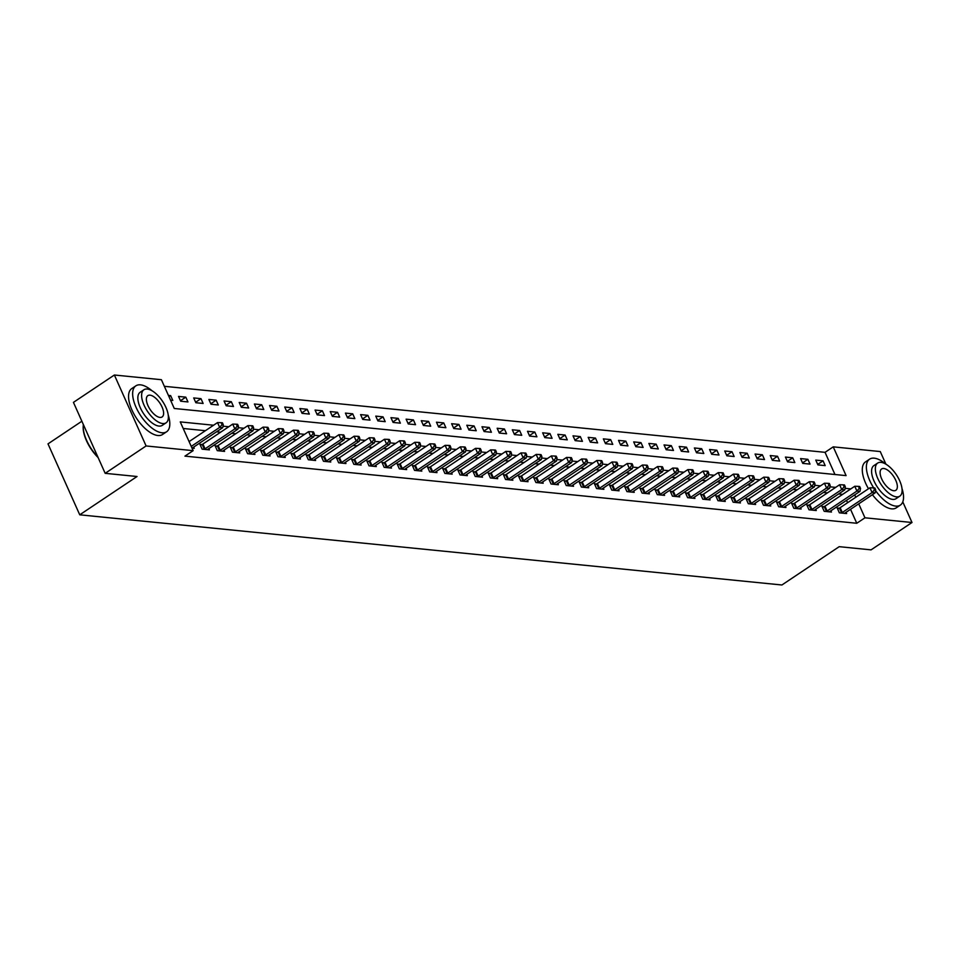 <?xml version="1.0" encoding="UTF-8"?>
<svg xmlns="http://www.w3.org/2000/svg" width="960" height="960" viewBox="0 0 960 960"><rect width="100%" height="100%" fill="white"/><g stroke="black" fill="none" stroke-linecap="round" stroke-linejoin="round"><path stroke-width="1.44" d="M81.864 421.224L48 443.868L79.74 514.812L781.908 584.988L839.208 546.672L871.068 549.864L912 522.504L864.96 517.8L858.72 503.844M79.74 514.812L137.04 476.508L105.168 473.328L73.44 402.372L114.372 375.012L161.4 379.716L174.264 408.48L846.096 475.62L833.232 446.856L880.26 451.56L885.912 464.172M834.96 474.504L825.048 452.328L164.34 386.304M825.048 452.328L833.232 446.856M170.568 400.2L172.788 400.428L170.64 395.628L168.42 395.412M180.672 401.208L187.956 401.94L185.808 397.152L178.536 396.42L180.672 401.208M195.852 402.732L203.124 403.452L200.988 398.664L193.704 397.932L195.852 402.732M211.02 404.244L218.304 404.976L216.156 400.176L208.872 399.456L211.02 404.244M226.188 405.756L233.472 406.488L231.324 401.7L224.052 400.968L226.188 405.756M241.368 407.28L248.652 408L246.504 403.212L239.22 402.48L241.368 407.28M256.536 408.792L263.82 409.524L261.672 404.724L254.388 404.004L256.536 408.792M271.704 410.304L278.988 411.036L276.852 406.248L269.568 405.516L271.704 410.304M286.884 411.828L294.168 412.548L292.02 407.76L284.736 407.028L286.884 411.828M302.052 413.34L309.336 414.072L307.188 409.272L299.904 408.552L302.052 413.34M317.22 414.864L324.504 415.584L322.368 410.796L315.084 410.064L317.22 414.864M332.4 416.376L339.684 417.108L337.536 412.308L330.252 411.576L332.4 416.376M347.568 417.888L354.852 418.62L352.704 413.82L345.42 413.1L347.568 417.888M362.748 419.412L370.02 420.132L367.884 415.344L360.6 414.612L362.748 419.412M377.916 420.924L385.2 421.656L383.052 416.856L375.768 416.124L377.916 420.924M393.084 422.436L400.368 423.168L398.22 418.368L390.948 417.648L393.084 422.436M408.264 423.96L415.536 424.68L413.4 419.892L406.116 419.16L408.264 423.96M423.432 425.472L430.716 426.204L428.568 421.404L421.284 420.684L423.432 425.472M438.6 426.984L445.884 427.716L443.748 422.928L436.464 422.196L438.6 426.984M453.78 428.508L461.064 429.228L458.916 424.44L451.632 423.708L453.78 428.508M468.948 430.02L476.232 430.752L474.084 425.952L466.8 425.232L468.948 430.02M484.116 431.532L491.4 432.264L489.264 427.476L481.98 426.744L484.116 431.532M499.296 433.056L506.58 433.776L504.432 428.988L497.148 428.256L499.296 433.056M514.464 434.568L521.748 435.3L519.6 430.5L512.316 429.78L514.464 434.568M529.632 436.08L536.916 436.812L534.78 432.024L527.496 431.292L529.632 436.08M544.812 437.604L552.096 438.324L549.948 433.536L542.664 432.804L544.812 437.604M559.98 439.116L567.264 439.848L565.116 435.048L557.844 434.328L559.98 439.116M575.16 440.64L582.432 441.36L580.296 436.572L573.012 435.84L575.16 440.64M590.328 442.152L597.612 442.884L595.464 438.084L588.18 437.352L590.328 442.152M605.496 443.664L612.78 444.396L610.632 439.596L603.36 438.876L605.496 443.664M620.676 445.188L627.96 445.908L625.812 441.12L618.528 440.388L620.676 445.188M635.844 446.7L643.128 447.432L640.98 442.632L633.696 441.9L635.844 446.7M651.012 448.212L658.296 448.944L656.16 444.144L648.876 443.424L651.012 448.212M666.192 449.736L673.476 450.456L671.328 445.668L664.044 444.936L666.192 449.736M681.36 451.248L688.644 451.98L686.496 447.18L679.212 446.46L681.36 451.248M696.528 452.76L703.812 453.492L701.676 448.704L694.392 447.972L696.528 452.76M711.708 454.284L718.992 455.004L716.844 450.216L709.56 449.484L711.708 454.284M726.876 455.796L734.16 456.528L732.012 451.728L724.728 451.008L726.876 455.796M742.056 457.308L749.328 458.04L747.192 453.252L739.908 452.52L742.056 457.308M757.224 458.832L764.508 459.552L762.36 454.764L755.076 454.032L757.224 458.832M772.392 460.344L779.676 461.076L777.528 456.276L770.256 455.556L772.392 460.344M787.572 461.856L794.844 462.588L792.708 457.8L785.424 457.068L787.572 461.856M802.74 463.38L810.024 464.1L807.876 459.312L800.592 458.58L802.74 463.38M817.908 464.892L825.192 465.624L823.056 460.824L815.772 460.104L817.908 464.892M213.588 425.232L180.264 421.896L193.14 450.66L184.944 456.132L856.776 523.272L850.536 509.316M847.596 502.728L846.528 500.34M842.64 494.376L838.596 493.98M827.46 492.864L823.428 492.468M812.292 491.352L808.26 490.944M797.112 489.828L793.08 489.432M781.944 488.316L777.912 487.908M766.776 486.804L762.744 486.396M751.596 485.28L747.564 484.884M736.428 483.768L732.396 483.36M721.26 482.256L717.216 481.848M706.08 480.732L702.048 480.336M690.912 479.22L686.88 478.812M675.744 477.708L671.7 477.3M660.564 476.184L656.532 475.788M645.396 474.672L641.364 474.264M630.228 473.16L626.184 472.752M615.048 471.636L611.016 471.24M599.88 470.124L595.848 469.716M584.7 468.612L580.668 468.204M569.532 467.088L565.5 466.692M554.364 465.576L550.332 465.168M539.184 464.052L535.152 463.656M524.016 462.54L519.984 462.144M508.848 461.028L504.804 460.62M493.668 459.504L489.636 459.108M478.5 457.992L474.468 457.584M463.332 456.48L459.288 456.072M448.152 454.956L444.12 454.56M432.984 453.444L428.952 453.036M417.804 451.932L413.772 451.524M402.636 450.408L398.604 450.012M387.468 448.896L383.436 448.488M372.288 447.384L368.256 446.976M357.12 445.86L353.088 445.464M341.952 444.348L337.908 443.94M326.772 442.836L322.74 442.428M311.604 441.312L307.572 440.916M296.436 439.8L292.392 439.392M281.256 438.288L277.224 437.88M266.088 436.764L262.056 436.368M250.92 435.252L246.876 434.844M235.74 433.728L231.708 433.332M220.572 432.216L216.54 431.808M205.392 430.704L183.216 428.484M192.012 448.14L194.232 448.356L193.668 447.108M201.948 444.552L199.968 444.36L202.116 449.148L209.4 449.88L208.836 448.62M217.116 446.064L215.148 445.872L217.284 450.66L224.568 451.392L224.004 450.132M232.296 447.588L230.316 447.384L232.464 452.184L239.748 452.904L239.184 451.656M247.464 449.1L245.484 448.908L247.632 453.696L254.916 454.428L254.352 453.168M262.632 450.612L260.664 450.42L262.812 455.208L270.084 455.94L269.532 454.68M277.812 452.136L275.832 451.932L277.98 456.732L285.264 457.452L284.7 456.204M292.98 453.648L291.012 453.456L293.148 458.244L300.432 458.976L299.868 457.716M308.148 455.16L306.18 454.968L308.328 459.756L315.6 460.488L315.048 459.228M323.328 456.684L321.348 456.48L323.496 461.28L330.78 462L330.216 460.752M338.496 458.196L336.528 458.004L338.664 462.792L345.948 463.524L345.384 462.264M353.676 459.72L351.696 459.516L353.844 464.316L361.128 465.036L360.564 463.776M368.844 461.232L366.864 461.028L369.012 465.828L376.296 466.56L375.732 465.3M384.012 462.744L382.044 462.552L384.18 467.34L391.464 468.072L390.9 466.812M399.192 464.268L397.212 464.064L399.36 468.864L406.644 469.584L406.08 468.336M414.36 465.78L412.38 465.576L414.528 470.376L421.812 471.108L421.248 469.848M429.528 467.292L427.56 467.1L429.696 471.888L436.98 472.62L436.428 471.36M444.708 468.816L442.728 468.612L444.876 473.412L452.16 474.132L451.596 472.884M459.876 470.328L457.908 470.136L460.044 474.924L467.328 475.656L466.764 474.396M475.044 471.84L473.076 471.648L475.224 476.436L482.496 477.168L481.944 475.908M490.224 473.364L488.244 473.16L490.392 477.96L497.676 478.68L497.112 477.432M505.392 474.876L503.424 474.684L505.56 479.472L512.844 480.204L512.28 478.944M520.56 476.388L518.592 476.196L520.74 480.984L528.024 481.716L527.46 480.456M535.74 477.912L533.76 477.708L535.908 482.508L543.192 483.228L542.628 481.98M550.908 479.424L548.94 479.232L551.076 484.02L558.36 484.752L557.796 483.492M566.088 480.936L564.108 480.744L566.256 485.532L573.54 486.264L572.976 485.004M581.256 482.46L579.276 482.256L581.424 487.056L588.708 487.776L588.144 486.528M596.424 483.972L594.456 483.78L596.592 488.568L603.876 489.3L603.312 488.04M611.604 485.484L609.624 485.292L611.772 490.092L619.056 490.812L618.492 489.552M626.772 487.008L624.792 486.804L626.94 491.604L634.224 492.336L633.66 491.076M641.94 488.52L639.972 488.328L642.12 493.116L649.392 493.848L648.84 492.588M657.12 490.044L655.14 489.84L657.288 494.64L664.572 495.36L664.008 494.1M672.288 491.556L670.32 491.352L672.456 496.152L679.74 496.884L679.176 495.624M687.456 493.068L685.488 492.876L687.636 497.664L694.908 498.396L694.356 497.136M702.636 494.592L700.656 494.388L702.804 499.188L710.088 499.908L709.524 498.66M717.804 496.104L715.836 495.9L717.972 500.7L725.256 501.432L724.692 500.172M732.984 497.616L731.004 497.424L733.152 502.212L740.436 502.944L739.872 501.684M748.152 499.14L746.172 498.936L748.32 503.736L755.604 504.456L755.04 503.208M763.32 500.652L761.352 500.46L763.488 505.248L770.772 505.98L770.208 504.72M778.5 502.164L776.52 501.972L778.668 506.76L785.952 507.492L785.388 506.232M793.668 503.688L791.688 503.484L793.836 508.284L801.12 509.004L800.556 507.756M808.836 505.2L806.868 505.008L809.004 509.796L816.288 510.528L815.736 509.268M824.016 506.712L822.036 506.52L824.184 511.308L831.468 512.04L830.904 510.78M839.184 508.236L837.216 508.032L839.352 512.832L846.636 513.552L846.072 512.304M105.168 473.328L146.1 445.956L114.372 375.012M902.784 501.888L912 522.504M856.776 523.272L864.96 517.8M193.14 450.66L146.1 445.956M850.824 488.904L845.076 488.34M835.644 487.392L829.908 486.816M820.476 485.88L814.728 485.304M805.308 484.356L799.56 483.792M790.128 482.844L784.392 482.268M774.96 481.332L769.212 480.756M759.792 479.808L754.044 479.244M744.612 478.296L738.876 477.72M729.444 476.784L723.696 476.208M714.264 475.26L708.528 474.684M699.096 473.748L693.348 473.172M683.928 472.236L678.18 471.66M668.748 470.712L663.012 470.136M653.58 469.2L647.832 468.624M638.412 467.688L632.664 467.112M623.232 466.164L617.496 465.588M608.064 464.652L602.316 464.076M592.896 463.128L587.148 462.564M577.716 461.616L571.98 461.04M562.548 460.104L556.8 459.528M547.38 458.58L541.632 458.016M532.2 457.068L526.464 456.492M517.032 455.556L511.284 454.98M501.852 454.032L496.116 453.468M486.684 452.52L480.936 451.944M471.516 451.008L465.768 450.432M456.336 449.484L450.6 448.908M441.168 447.972L435.42 447.396M426 446.46L420.252 445.884M410.82 444.936L405.084 444.36M395.652 443.424L389.904 442.848M380.484 441.912L374.736 441.336M365.304 440.388L359.568 439.812M350.136 438.876L344.388 438.3M334.956 437.364L329.22 436.788M319.788 435.84L314.04 435.264M304.62 434.328L298.872 433.752M289.44 432.804L283.704 432.24M274.272 431.292L268.524 430.716M259.104 429.78L253.356 429.204M243.924 428.256L238.188 427.692M228.756 426.744L223.008 426.168M855.78 497.256L854.712 494.868M169.008 396.72L170.64 395.628M817.692 464.412L823.056 460.824M802.524 462.888L807.876 459.312M787.344 461.376L792.708 457.8M772.176 459.864L777.528 456.276M757.008 458.34L762.36 454.764M741.828 456.828L747.192 453.252M726.66 455.316L732.012 451.728M711.492 453.792L716.844 450.216M696.312 452.28L701.676 448.704M681.144 450.768L686.496 447.18M665.976 449.244L671.328 445.668M650.796 447.732L656.16 444.144M635.628 446.208L640.98 442.632M620.46 444.696L625.812 441.12M605.28 443.184L610.632 439.596M590.112 441.66L595.464 438.084M574.932 440.148L580.296 436.572M559.764 438.636L565.116 435.048M544.596 437.112L549.948 433.536M529.416 435.6L534.78 432.024M514.248 434.088L519.6 430.5M499.08 432.564L504.432 428.988M483.9 431.052L489.264 427.476M468.732 429.54L474.084 425.952M453.564 428.016L458.916 424.44M438.384 426.504L443.748 422.928M423.216 424.992L428.568 421.404M408.036 423.468L413.4 419.892M392.868 421.956L398.22 418.368M377.7 420.432L383.052 416.856M362.52 418.92L367.884 415.344M347.352 417.408L352.704 413.82M332.184 415.884L337.536 412.308M317.004 414.372L322.368 410.796M301.836 412.86L307.188 409.272M286.668 411.336L292.02 407.76M271.488 409.824L276.852 406.248M256.32 408.312L261.672 404.724M241.152 406.788L246.504 403.212M225.972 405.276L231.324 401.7M210.804 403.764L216.156 400.176M195.624 402.24L200.988 398.664M180.456 400.728L185.808 397.152M191.232 446.4L219.684 427.38L222.72 427.68L192.924 447.6A2.208 0.696 155.9 0 0 192.396 448.02L192.252 448.164M189.084 441.612L217.536 422.58L219.684 427.38L222.084 424.608L223.296 424.728L222.432 422.808L221.22 422.688L222.084 424.608M221.22 422.688L217.536 422.58M222.72 427.68L223.296 424.728M204.096 449.34L204.36 449.208A2.208 0.696 155.9 0 0 205.056 448.812L234.852 428.892L237.888 429.192L208.092 449.112A2.208 0.696 155.9 0 0 207.576 449.532L207.42 449.676M200.4 445.308L202.212 444.42A2.208 0.696 155.9 0 0 202.92 444.024L232.716 424.104L234.852 428.892L237.252 426.12L238.464 426.24L237.612 424.332L236.388 424.212L237.252 426.12M236.388 424.212L232.716 424.104M237.888 429.192L238.464 426.24M219.264 450.864L219.528 450.732A2.208 0.696 155.9 0 0 220.236 450.324L250.032 430.404L253.068 430.716L223.272 450.636A2.208 0.696 155.9 0 0 222.744 451.056L222.6 451.2M215.568 446.832L217.392 445.932A2.208 0.696 155.9 0 0 218.088 445.536L247.884 425.616L250.032 430.404L252.42 427.644L253.632 427.764L252.78 425.844L251.568 425.724L252.42 427.644M251.568 425.724L247.884 425.616M253.068 430.716L253.632 427.764M234.432 452.376L234.708 452.244A2.208 0.696 155.9 0 0 235.404 451.848L265.2 431.928L268.236 432.228L238.44 452.148A2.208 0.696 155.9 0 0 237.912 452.568L237.768 452.712M230.748 448.344L232.56 447.456A2.208 0.696 155.9 0 0 233.256 447.048L263.052 427.128L265.2 431.928L267.6 429.156L268.812 429.276L267.948 427.356L266.736 427.236L267.6 429.156M266.736 427.236L263.052 427.128M268.236 432.228L268.812 429.276M249.612 453.9L249.876 453.756A2.208 0.696 155.9 0 0 250.572 453.36L280.368 433.44L283.404 433.74L253.608 453.66A2.208 0.696 155.9 0 0 253.092 454.08L252.948 454.224M245.916 449.856L247.728 448.968A2.208 0.696 155.9 0 0 248.436 448.572L278.232 428.652L280.368 433.44L282.768 430.668L283.98 430.788L283.128 428.88L281.916 428.76L282.768 430.668M281.916 428.76L278.232 428.652M283.404 433.74L283.98 430.788M98.148 457.608A26.976 12.264 -123.8 0 1 83.196 426.396A26.976 12.264 -123.8 0 1 83.22 426.036M83.352 424.548A27.636 12.564 56.2 0 0 83.244 425.676A27.636 12.564 56.2 0 0 97.848 456.948M151.956 390.72A27.636 12.564 56.2 0 0 140.508 384.84A27.636 12.564 56.2 0 0 135.864 385.836A27.636 12.564 56.2 0 0 138.204 411.588A27.636 12.564 56.2 0 0 161.952 432.78A27.636 12.564 56.2 0 0 166.584 431.784A27.636 12.564 56.2 0 0 168.228 415.044M135.864 385.836L131.772 388.572A27.636 12.564 56.2 0 0 134.112 414.324A27.636 12.564 56.2 0 0 157.86 435.516A27.636 12.564 56.2 0 0 162.492 434.52L166.584 431.784M166.056 422.844L162.288 425.352A19.896 9.048 -123.8 0 1 158.952 426.072A19.896 9.048 -123.8 0 1 141.852 410.808A19.896 9.048 -123.8 0 1 140.172 392.268L143.928 389.748A19.896 9.048 56.2 0 0 145.62 408.3A19.896 9.048 56.2 0 0 162.708 423.552A19.896 9.048 56.2 0 0 166.056 422.844A19.896 9.048 56.2 0 0 164.364 404.292A19.896 9.048 56.2 0 0 147.276 389.04A19.896 9.048 56.2 0 0 143.928 389.748M159.972 417.42A12.828 5.832 56.2 0 0 162.12 416.952A12.828 5.832 56.2 0 0 161.04 405A12.828 5.832 56.2 0 0 150.024 395.172A12.828 5.832 56.2 0 0 147.864 395.628A12.828 5.832 56.2 0 0 148.956 407.58A12.828 5.832 56.2 0 0 159.972 417.42M885.696 464.052A27.636 12.564 56.2 0 0 874.236 458.172A27.636 12.564 56.2 0 0 869.604 459.156A27.636 12.564 56.2 0 0 873.708 487.896M875.568 490.644A27.636 12.564 56.2 0 0 895.68 506.1A27.636 12.564 56.2 0 0 900.324 505.116A27.636 12.564 56.2 0 0 901.956 488.376M869.604 459.156L865.512 461.892A27.636 12.564 56.2 0 0 868.488 488.76M872.424 494.688A27.636 12.564 56.2 0 0 891.588 508.836A27.636 12.564 56.2 0 0 896.232 507.852L900.324 505.116M899.784 496.164L896.016 498.684A19.896 9.048 -123.8 0 1 892.68 499.392A19.896 9.048 -123.8 0 1 875.592 484.14A19.896 9.048 -123.8 0 1 873.9 465.588L877.668 463.08A19.896 9.048 56.2 0 0 879.348 481.62A19.896 9.048 56.2 0 0 896.448 496.872A19.896 9.048 56.2 0 0 899.784 496.164A19.896 9.048 56.2 0 0 898.104 477.612A19.896 9.048 56.2 0 0 881.004 462.36A19.896 9.048 56.2 0 0 877.668 463.08M893.7 490.74A12.828 5.832 56.2 0 0 895.86 490.284A12.828 5.832 56.2 0 0 894.768 478.332A12.828 5.832 56.2 0 0 883.752 468.492A12.828 5.832 56.2 0 0 881.604 468.96A12.828 5.832 56.2 0 0 882.684 480.912A12.828 5.832 56.2 0 0 893.7 490.74M264.78 455.412L265.056 455.28A2.208 0.696 155.9 0 0 265.752 454.884L295.548 434.964L298.584 435.264L268.788 455.184A2.208 0.696 155.9 0 0 268.26 455.604L268.116 455.748M261.096 451.38L262.908 450.48A2.208 0.696 155.9 0 0 263.604 450.084L293.4 430.164L295.548 434.964L297.936 432.192L299.148 432.312L298.296 430.392L297.084 430.272L297.936 432.192M297.084 430.272L293.4 430.164M298.584 435.264L299.148 432.312M279.948 456.924L280.224 456.792A2.208 0.696 155.9 0 0 280.92 456.396L310.716 436.476L313.752 436.776L283.956 456.696A2.208 0.696 155.9 0 0 283.428 457.116L283.284 457.26M276.264 452.892L278.076 452.004A2.208 0.696 155.9 0 0 278.772 451.596L308.568 431.676L310.716 436.476L313.116 433.704L314.328 433.824L313.464 431.904L312.252 431.784L313.116 433.704M312.252 431.784L308.568 431.676M313.752 436.776L314.328 433.824M295.128 458.448L295.392 458.316A2.208 0.696 155.9 0 0 296.088 457.908L325.884 437.988L328.92 438.3L299.124 458.208A2.208 0.696 155.9 0 0 298.608 458.628L298.464 458.772M291.432 454.404L293.256 453.516A2.208 0.696 155.9 0 0 293.952 453.12L323.748 433.2L325.884 437.988L328.284 435.216L329.496 435.348L328.644 433.428L327.432 433.308L328.284 435.216M327.432 433.308L323.748 433.2M328.92 438.3L329.496 435.348M310.296 459.96L310.572 459.828A2.208 0.696 155.9 0 0 311.268 459.432L341.064 439.512L344.1 439.812L314.304 459.732A2.208 0.696 155.9 0 0 313.776 460.152L313.632 460.296M306.612 455.928L308.424 455.028A2.208 0.696 155.9 0 0 309.12 454.632L338.916 434.712L341.064 439.512L343.452 436.74L344.676 436.86L343.812 434.94L342.6 434.82L343.452 436.74M342.6 434.82L338.916 434.712M344.1 439.812L344.676 436.86M325.476 461.472L325.74 461.34A2.208 0.696 155.9 0 0 326.436 460.944L356.232 441.024L359.268 441.324L329.472 461.244A2.208 0.696 155.9 0 0 328.944 461.664L328.8 461.808M321.78 457.44L323.592 456.552A2.208 0.696 155.9 0 0 324.3 456.144L354.084 436.224L356.232 441.024L358.632 438.252L359.844 438.372L358.98 436.452L357.768 436.332L358.632 438.252M357.768 436.332L354.084 436.224M359.268 441.324L359.844 438.372M340.644 462.996L340.908 462.864A2.208 0.696 155.9 0 0 341.616 462.456L371.412 442.536L374.436 442.848L344.64 462.768A2.208 0.696 155.9 0 0 344.124 463.176L343.98 463.32M336.948 458.964L338.772 458.064A2.208 0.696 155.9 0 0 339.468 457.668L369.264 437.748L371.412 442.536L373.8 439.764L375.012 439.896L374.16 437.976L372.948 437.856L373.8 439.764M372.948 437.856L369.264 437.748M374.436 442.848L375.012 439.896M355.812 464.508L356.088 464.376A2.208 0.696 155.9 0 0 356.784 463.98L386.58 444.06L389.616 444.36L359.82 464.28A2.208 0.696 155.9 0 0 359.292 464.7L359.148 464.844M352.128 460.476L353.94 459.576A2.208 0.696 155.9 0 0 354.636 459.18L384.432 439.26L386.58 444.06L388.98 441.288L390.192 441.408L389.328 439.488L388.116 439.368L388.98 441.288M388.116 439.368L384.432 439.26M389.616 444.36L390.192 441.408M370.992 466.02L371.256 465.888A2.208 0.696 155.9 0 0 371.952 465.492L401.748 445.572L404.784 445.872L374.988 465.792A2.208 0.696 155.9 0 0 374.472 466.212L374.316 466.356M367.296 461.988L369.108 461.1A2.208 0.696 155.9 0 0 369.816 460.704L399.612 440.784L401.748 445.572L404.148 442.8L405.36 442.92L404.508 441L403.284 440.88L404.148 442.8M403.284 440.88L399.612 440.784M404.784 445.872L405.36 442.92M386.16 467.544L386.424 467.412A2.208 0.696 155.9 0 0 387.132 467.004L416.928 447.084L419.952 447.396L390.168 467.316A2.208 0.696 155.9 0 0 389.64 467.724L389.496 467.868M382.464 463.512L384.288 462.612A2.208 0.696 155.9 0 0 384.984 462.216L414.78 442.296L416.928 447.084L419.316 444.324L420.528 444.444L419.676 442.524L418.464 442.404L419.316 444.324M418.464 442.404L414.78 442.296M419.952 447.396L420.528 444.444M401.328 469.056L401.604 468.924A2.208 0.696 155.9 0 0 402.3 468.528L432.096 448.608L435.132 448.908L405.336 468.828A2.208 0.696 155.9 0 0 404.808 469.248L404.664 469.392M397.644 465.024L399.456 464.136A2.208 0.696 155.9 0 0 400.152 463.728L429.948 443.808L432.096 448.608L434.496 445.836L435.708 445.956L434.844 444.036L433.632 443.916L434.496 445.836M433.632 443.916L429.948 443.808M435.132 448.908L435.708 445.956M416.508 470.568L416.772 470.436A2.208 0.696 155.9 0 0 417.468 470.04L447.264 450.12L450.3 450.42L420.504 470.34A2.208 0.696 155.9 0 0 419.988 470.76L419.832 470.904M412.812 466.536L414.624 465.648A2.208 0.696 155.9 0 0 415.332 465.252L445.128 445.332L447.264 450.12L449.664 447.348L450.876 447.468L450.024 445.56L448.8 445.428L449.664 447.348M448.8 445.428L445.128 445.332M450.3 450.42L450.876 447.468M431.676 472.092L431.94 471.96A2.208 0.696 155.9 0 0 432.648 471.552L462.444 451.632L465.48 451.944L435.684 471.864A2.208 0.696 155.9 0 0 435.156 472.272L435.012 472.416M427.992 468.06L429.804 467.16A2.208 0.696 155.9 0 0 430.5 466.764L460.296 446.844L462.444 451.632L464.832 448.872L466.044 448.992L465.192 447.072L463.98 446.952L464.832 448.872M463.98 446.952L460.296 446.844M465.48 451.944L466.044 448.992M446.844 473.604L447.12 473.472A2.208 0.696 155.9 0 0 447.816 473.076L477.612 453.156L480.648 453.456L450.852 473.376A2.208 0.696 155.9 0 0 450.324 473.796L450.18 473.94M443.16 469.572L444.972 468.684A2.208 0.696 155.9 0 0 445.668 468.276L475.464 448.356L477.612 453.156L480.012 450.384L481.224 450.504L480.36 448.584L479.148 448.464L480.012 450.384M479.148 448.464L475.464 448.356M480.648 453.456L481.224 450.504M462.024 475.116L462.288 474.984A2.208 0.696 155.9 0 0 462.984 474.588L492.78 454.668L495.816 454.968L466.02 474.888A2.208 0.696 155.9 0 0 465.504 475.308L465.36 475.452M458.328 471.084L460.14 470.196A2.208 0.696 155.9 0 0 460.848 469.8L490.644 449.88L492.78 454.668L495.18 451.896L496.392 452.016L495.54 450.108L494.328 449.976L495.18 451.896M494.328 449.976L490.644 449.88M495.816 454.968L496.392 452.016M477.192 476.64L477.468 476.508A2.208 0.696 155.9 0 0 478.164 476.1L507.96 456.18L510.996 456.492L481.2 476.412A2.208 0.696 155.9 0 0 480.672 476.82L480.528 476.976M473.508 472.608L475.32 471.708A2.208 0.696 155.9 0 0 476.016 471.312L505.812 451.392L507.96 456.18L510.348 453.42L511.572 453.54L510.708 451.62L509.496 451.5L510.348 453.42M509.496 451.5L505.812 451.392M510.996 456.492L511.572 453.54M492.36 478.152L492.636 478.02A2.208 0.696 155.9 0 0 493.332 477.624L523.128 457.704L526.164 458.004L496.368 477.924A2.208 0.696 155.9 0 0 495.84 478.344L495.696 478.488M488.676 474.12L490.488 473.232A2.208 0.696 155.9 0 0 491.184 472.824L520.98 452.904L523.128 457.704L525.528 454.932L526.74 455.052L525.876 453.132L524.664 453.012L525.528 454.932M524.664 453.012L520.98 452.904M526.164 458.004L526.74 455.052M507.54 479.664L507.804 479.532A2.208 0.696 155.9 0 0 508.512 479.136L538.296 459.216L541.332 459.516L511.536 479.436A2.208 0.696 155.9 0 0 511.02 479.856L510.876 480M503.844 475.632L505.668 474.744A2.208 0.696 155.9 0 0 506.364 474.348L536.16 454.428L538.296 459.216L540.696 456.444L541.908 456.564L541.056 454.656L539.844 454.536L540.696 456.444M539.844 454.536L536.16 454.428M541.332 459.516L541.908 456.564M522.708 481.188L522.984 481.056A2.208 0.696 155.9 0 0 523.68 480.648L553.476 460.74L556.512 461.04L526.716 480.96A2.208 0.696 155.9 0 0 526.188 481.38L526.044 481.524M519.024 477.156L520.836 476.256A2.208 0.696 155.9 0 0 521.532 475.86L551.328 455.94L553.476 460.74L555.864 457.968L557.088 458.088L556.224 456.168L555.012 456.048L555.864 457.968M555.012 456.048L551.328 455.94M556.512 461.04L557.088 458.088M537.888 482.7L538.152 482.568A2.208 0.696 155.9 0 0 538.848 482.172L568.644 462.252L571.68 462.552L541.884 482.472A2.208 0.696 155.9 0 0 541.356 482.892L541.212 483.036M534.192 478.668L536.004 477.78A2.208 0.696 155.9 0 0 536.712 477.372L566.508 457.452L568.644 462.252L571.044 459.48L572.256 459.6L571.392 457.68L570.18 457.56L571.044 459.48M570.18 457.56L566.508 457.452M571.68 462.552L572.256 459.6M553.056 484.224L553.32 484.08A2.208 0.696 155.9 0 0 554.028 483.684L583.824 463.764L586.848 464.064L557.052 483.984A2.208 0.696 155.9 0 0 556.536 484.404L556.392 484.548M549.36 480.18L551.184 479.292A2.208 0.696 155.9 0 0 551.88 478.896L581.676 458.976L583.824 463.764L586.212 460.992L587.424 461.112L586.572 459.204L585.36 459.084L586.212 460.992M585.36 459.084L581.676 458.976M586.848 464.064L587.424 461.112M568.224 485.736L568.5 485.604A2.208 0.696 155.9 0 0 569.196 485.208L598.992 465.288L602.028 465.588L572.232 485.508A2.208 0.696 155.9 0 0 571.704 485.928L571.56 486.072M564.54 481.704L566.352 480.804A2.208 0.696 155.9 0 0 567.048 480.408L596.844 460.488L598.992 465.288L601.392 462.516L602.604 462.636L601.74 460.716L600.528 460.596L601.392 462.516M600.528 460.596L596.844 460.488M602.028 465.588L602.604 462.636M583.404 487.248L583.668 487.116A2.208 0.696 155.9 0 0 584.364 486.72L614.16 466.8L617.196 467.1L587.4 487.02A2.208 0.696 155.9 0 0 586.884 487.44L586.728 487.584M579.708 483.216L581.52 482.328A2.208 0.696 155.9 0 0 582.228 481.92L612.024 462L614.16 466.8L616.56 464.028L617.772 464.148L616.92 462.228L615.696 462.108L616.56 464.028M615.696 462.108L612.024 462M617.196 467.1L617.772 464.148M598.572 488.772L598.836 488.64A2.208 0.696 155.9 0 0 599.544 488.232L629.34 468.312L632.376 468.624L602.58 488.544A2.208 0.696 155.9 0 0 602.052 488.952L601.908 489.096M594.876 484.74L596.7 483.84A2.208 0.696 155.9 0 0 597.396 483.444L627.192 463.524L629.34 468.312L631.728 465.54L632.94 465.672L632.088 463.752L630.876 463.632L631.728 465.54M630.876 463.632L627.192 463.524M632.376 468.624L632.94 465.672M613.74 490.284L614.016 490.152A2.208 0.696 155.9 0 0 614.712 489.756L644.508 469.836L647.544 470.136L617.748 490.056A2.208 0.696 155.9 0 0 617.22 490.476L617.076 490.62M610.056 486.252L611.868 485.352A2.208 0.696 155.9 0 0 612.564 484.956L642.36 465.036L644.508 469.836L646.908 467.064L648.12 467.184L647.256 465.264L646.044 465.144L646.908 467.064M646.044 465.144L642.36 465.036M647.544 470.136L648.12 467.184M628.92 491.796L629.184 491.664A2.208 0.696 155.9 0 0 629.88 491.268L659.676 471.348L662.712 471.648L632.916 491.568A2.208 0.696 155.9 0 0 632.4 491.988L632.256 492.132M625.224 487.764L627.036 486.876A2.208 0.696 155.9 0 0 627.744 486.468L657.54 466.56L659.676 471.348L662.076 468.576L663.288 468.696L662.436 466.776L661.224 466.656L662.076 468.576M661.224 466.656L657.54 466.56M662.712 471.648L663.288 468.696M644.088 493.32L644.364 493.188A2.208 0.696 155.9 0 0 645.06 492.78L674.856 472.86L677.892 473.172L648.096 493.092A2.208 0.696 155.9 0 0 647.568 493.5L647.424 493.644M640.404 489.288L642.216 488.388A2.208 0.696 155.9 0 0 642.912 487.992L672.708 468.072L674.856 472.86L677.244 470.088L678.456 470.22L677.604 468.3L676.392 468.18L677.244 470.088M676.392 468.18L672.708 468.072M677.892 473.172L678.456 470.22M659.256 494.832L659.532 494.7A2.208 0.696 155.9 0 0 660.228 494.304L690.024 474.384L693.06 474.684L663.264 494.604A2.208 0.696 155.9 0 0 662.736 495.024L662.592 495.168M655.572 490.8L657.384 489.9A2.208 0.696 155.9 0 0 658.08 489.504L687.876 469.584L690.024 474.384L692.424 471.612L693.636 471.732L692.772 469.812L691.56 469.692L692.424 471.612M691.56 469.692L687.876 469.584M693.06 474.684L693.636 471.732M674.436 496.344L674.7 496.212A2.208 0.696 155.9 0 0 675.396 495.816L705.192 475.896L708.228 476.196L678.432 496.116A2.208 0.696 155.9 0 0 677.916 496.536L677.772 496.68M670.74 492.312L672.564 491.424A2.208 0.696 155.9 0 0 673.26 491.028L703.056 471.108L705.192 475.896L707.592 473.124L708.804 473.244L707.952 471.336L706.74 471.204L707.592 473.124M706.74 471.204L703.056 471.108M708.228 476.196L708.804 473.244M689.604 497.868L689.88 497.736A2.208 0.696 155.9 0 0 690.576 497.328L720.372 477.408L723.408 477.72L693.612 497.64A2.208 0.696 155.9 0 0 693.084 498.048L692.94 498.192M685.92 493.836L687.732 492.936A2.208 0.696 155.9 0 0 688.428 492.54L718.224 472.62L720.372 477.408L722.76 474.648L723.984 474.768L723.12 472.848L721.908 472.728L722.76 474.648M721.908 472.728L718.224 472.62M723.408 477.72L723.984 474.768M704.784 499.38L705.048 499.248A2.208 0.696 155.9 0 0 705.744 498.852L735.54 478.932L738.576 479.232L708.78 499.152A2.208 0.696 155.9 0 0 708.252 499.572L708.108 499.716M701.088 495.348L702.9 494.46A2.208 0.696 155.9 0 0 703.596 494.052L733.392 474.132L735.54 478.932L737.94 476.16L739.152 476.28L738.288 474.36L737.076 474.24L737.94 476.16M737.076 474.24L733.392 474.132M738.576 479.232L739.152 476.28M719.952 500.892L720.216 500.76A2.208 0.696 155.9 0 0 720.924 500.364L750.72 480.444L753.744 480.744L723.948 500.664A2.208 0.696 155.9 0 0 723.432 501.084L723.288 501.228M716.256 496.86L718.08 495.972A2.208 0.696 155.9 0 0 718.776 495.576L748.572 475.656L750.72 480.444L753.108 477.672L754.32 477.792L753.468 475.884L752.256 475.752L753.108 477.672M752.256 475.752L748.572 475.656M753.744 480.744L754.32 477.792M735.12 502.416L735.396 502.284A2.208 0.696 155.9 0 0 736.092 501.876L765.888 481.956L768.924 482.268L739.128 502.188A2.208 0.696 155.9 0 0 738.6 502.596L738.456 502.752M731.436 498.384L733.248 497.484A2.208 0.696 155.9 0 0 733.944 497.088L763.74 477.168L765.888 481.956L768.288 479.196L769.5 479.316L768.636 477.396L767.424 477.276L768.288 479.196M767.424 477.276L763.74 477.168M768.924 482.268L769.5 479.316M750.3 503.928L750.564 503.796A2.208 0.696 155.9 0 0 751.26 503.4L781.056 483.48L784.092 483.78L754.296 503.7A2.208 0.696 155.9 0 0 753.78 504.12L753.624 504.264M746.604 499.896L748.416 499.008A2.208 0.696 155.9 0 0 749.124 498.6L778.92 478.68L781.056 483.48L783.456 480.708L784.668 480.828L783.816 478.908L782.592 478.788L783.456 480.708M782.592 478.788L778.92 478.68M784.092 483.78L784.668 480.828M765.468 505.44L765.732 505.308A2.208 0.696 155.9 0 0 766.44 504.912L796.236 484.992L799.26 485.292L769.464 505.212A2.208 0.696 155.9 0 0 768.948 505.632L768.804 505.776M761.772 501.408L763.596 500.52A2.208 0.696 155.9 0 0 764.292 500.124L794.088 480.204L796.236 484.992L798.624 482.22L799.836 482.34L798.984 480.432L797.772 480.312L798.624 482.22M797.772 480.312L794.088 480.204M799.26 485.292L799.836 482.34M780.636 506.964L780.912 506.832A2.208 0.696 155.9 0 0 781.608 506.424L811.404 486.504L814.44 486.816L784.644 506.736A2.208 0.696 155.9 0 0 784.116 507.144L783.972 507.3M776.952 502.932L778.764 502.032A2.208 0.696 155.9 0 0 779.46 501.636L809.256 481.716L811.404 486.504L813.804 483.744L815.016 483.864L814.152 481.944L812.94 481.824L813.804 483.744M812.94 481.824L809.256 481.716M814.44 486.816L815.016 483.864M795.816 508.476L796.08 508.344A2.208 0.696 155.9 0 0 796.776 507.948L826.572 488.028L829.608 488.328L799.812 508.248A2.208 0.696 155.9 0 0 799.296 508.668L799.14 508.812M792.12 504.444L793.932 503.556A2.208 0.696 155.9 0 0 794.64 503.148L824.436 483.228L826.572 488.028L828.972 485.256L830.184 485.376L829.332 483.456L828.108 483.336L828.972 485.256M828.108 483.336L824.436 483.228M829.608 488.328L830.184 485.376M810.984 510L811.248 509.856A2.208 0.696 155.9 0 0 811.956 509.46L841.752 489.54L844.788 489.84L814.992 509.76A2.208 0.696 155.9 0 0 814.464 510.18L814.32 510.324M807.288 505.956L809.112 505.068A2.208 0.696 155.9 0 0 809.808 504.672L839.604 484.752L841.752 489.54L844.14 486.768L845.352 486.888L844.5 484.98L843.288 484.86L844.14 486.768M843.288 484.86L839.604 484.752M844.788 489.84L845.352 486.888M826.152 511.512L826.428 511.38A2.208 0.696 155.9 0 0 827.124 510.984L856.92 491.064L859.956 491.364L830.16 511.284A2.208 0.696 155.9 0 0 829.632 511.704L829.488 511.848M822.468 507.48L824.28 506.58A2.208 0.696 155.9 0 0 824.976 506.184L854.772 486.264L856.92 491.064L859.32 488.292L860.532 488.412L859.668 486.492L858.456 486.372L859.32 488.292M858.456 486.372L854.772 486.264M859.956 491.364L860.532 488.412M841.332 513.024L841.596 512.892A2.208 0.696 155.9 0 0 842.292 512.496L872.088 492.576L875.124 492.876L845.328 512.796A2.208 0.696 155.9 0 0 844.812 513.216L844.668 513.36M837.636 508.992L839.448 508.104A2.208 0.696 155.9 0 0 840.156 507.696L869.952 487.776L872.088 492.576L874.488 489.804L875.7 489.924L874.848 488.004L873.636 487.884L874.488 489.804M873.636 487.884L869.952 487.776M875.124 492.876L875.7 489.924M204.36 449.208L202.212 444.42M205.056 448.812L202.92 444.024M219.528 450.732L217.392 445.932M220.236 450.324L218.088 445.536M234.708 452.244L232.56 447.456M235.404 451.848L233.256 447.048M249.876 453.756L247.728 448.968M250.572 453.36L248.436 448.572M265.056 455.28L262.908 450.48M265.752 454.884L263.604 450.084M280.224 456.792L278.076 452.004M280.92 456.396L278.772 451.596M295.392 458.316L293.256 453.516M296.088 457.908L293.952 453.12M310.572 459.828L308.424 455.028M311.268 459.432L309.12 454.632M325.74 461.34L323.592 456.552M326.436 460.944L324.3 456.144M340.908 462.864L338.772 458.064M341.616 462.456L339.468 457.668M356.088 464.376L353.94 459.576M356.784 463.98L354.636 459.18M371.256 465.888L369.108 461.1M371.952 465.492L369.816 460.704M386.424 467.412L384.288 462.612M387.132 467.004L384.984 462.216M401.604 468.924L399.456 464.136M402.3 468.528L400.152 463.728M416.772 470.436L414.624 465.648M417.468 470.04L415.332 465.252M431.94 471.96L429.804 467.16M432.648 471.552L430.5 466.764M447.12 473.472L444.972 468.684M447.816 473.076L445.668 468.276M462.288 474.984L460.14 470.196M462.984 474.588L460.848 469.8M477.468 476.508L475.32 471.708M478.164 476.1L476.016 471.312M492.636 478.02L490.488 473.232M493.332 477.624L491.184 472.824M507.804 479.532L505.668 474.744M508.512 479.136L506.364 474.348M522.984 481.056L520.836 476.256M523.68 480.648L521.532 475.86M538.152 482.568L536.004 477.78M538.848 482.172L536.712 477.372M553.32 484.08L551.184 479.292M554.028 483.684L551.88 478.896M568.5 485.604L566.352 480.804M569.196 485.208L567.048 480.408M583.668 487.116L581.52 482.328M584.364 486.72L582.228 481.92M598.836 488.64L596.7 483.84M599.544 488.232L597.396 483.444M614.016 490.152L611.868 485.352M614.712 489.756L612.564 484.956M629.184 491.664L627.036 486.876M629.88 491.268L627.744 486.468M644.364 493.188L642.216 488.388M645.06 492.78L642.912 487.992M659.532 494.7L657.384 489.9M660.228 494.304L658.08 489.504M674.7 496.212L672.564 491.424M675.396 495.816L673.26 491.028M689.88 497.736L687.732 492.936M690.576 497.328L688.428 492.54M705.048 499.248L702.9 494.46M705.744 498.852L703.596 494.052M720.216 500.76L718.08 495.972M720.924 500.364L718.776 495.576M735.396 502.284L733.248 497.484M736.092 501.876L733.944 497.088M750.564 503.796L748.416 499.008M751.26 503.4L749.124 498.6M765.732 505.308L763.596 500.52M766.44 504.912L764.292 500.124M780.912 506.832L778.764 502.032M781.608 506.424L779.46 501.636M796.08 508.344L793.932 503.556M796.776 507.948L794.64 503.148M811.248 509.856L809.112 505.068M811.956 509.46L809.808 504.672M826.428 511.38L824.28 506.58M827.124 510.984L824.976 506.184M841.596 512.892L839.448 508.104M842.292 512.496L840.156 507.696M83.196 426.396L83.244 425.676"/></g></svg>
